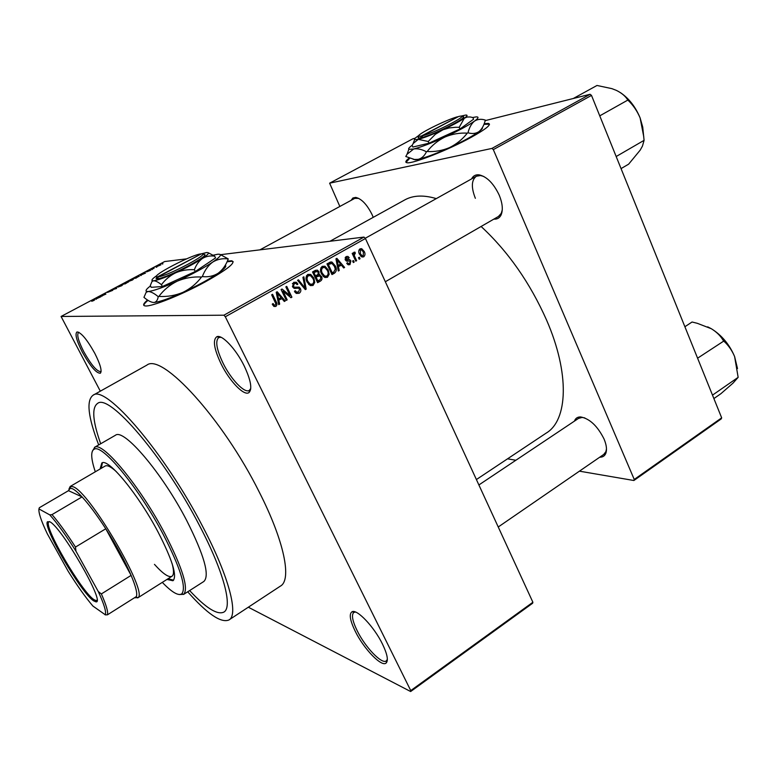 <?xml version="1.0" encoding="UTF-8"?>
<svg xmlns="http://www.w3.org/2000/svg" width="777" height="777" viewBox="0 0 777 777"><rect width="100%" height="100%" fill="white"/><g stroke="black" fill="none" stroke-linecap="round" stroke-linejoin="round"><path stroke-width="1.17" d="M94.765 353.273C100.282 364.209 102.156 370.862 100.398 373.213C96.426 373.455 90.423 366.462 82.391 352.224C76.534 340.656 74.738 333.896 77.001 331.944C81.148 332.439 87.073 339.549 94.765 353.273M79.011 332.401L78.526 332.527C76.622 334.634 78.37 341.016 83.77 351.67C91.171 364.84 96.814 371.493 100.699 371.629L101.117 371.26M244.192 365.938C250.748 379.904 252.389 388.743 249.106 392.453C244.464 396.707 229.72 381.488 221.134 363.986C213.947 348.795 212.539 339.685 216.938 336.674C222.105 334.343 235.994 349.106 244.192 365.938M221.027 337.276L218.735 337.548C215.083 340.87 216.53 349.436 223.096 363.248C230.992 379.351 244.483 393.541 249.242 390.442L250.767 388.529M382.507 644.133C387.237 653.991 388.481 660.256 386.256 662.907C382.022 667.773 363.83 648.98 355.235 631.264C349.98 620.396 348.912 613.898 352.03 611.771C356.905 608.741 374.164 626.874 382.507 644.133M355.516 612.043L353.836 612.431C351.282 614.772 352.399 620.872 357.177 630.73C365.122 647.095 381.828 664.617 386.295 660.906L387.364 659.372M147.543 300.019C143.211 303.661 142.492 305.643 145.377 305.944C151.632 306.828 181.546 294.881 205.313 281.847C227.739 269.25 236.499 262.218 231.575 260.761L227.321 261.189M233.226 261.752L231.828 261.266L227.039 261.791M351.097 200.349L352.913 197.989L355.73 197.407C361.587 198.805 367.055 204.565 372.115 214.685L373.232 217.346M471.581 178.904C473.115 175.835 475.611 174.475 479.059 174.835C486.878 176.632 493.589 183.382 499.184 195.085C502.564 203.37 503.185 210.013 501.068 215.015C499.553 218.016 497.154 219.386 493.851 219.114M498.455 216.462L501.272 213.325L502.282 209.809M574.446 421.124C575.456 418.298 577.486 416.899 580.536 416.928C589.607 418.56 597.445 425.903 604.03 438.966C606.497 444.881 607.099 449.65 605.846 453.253C604.768 455.963 602.729 457.274 599.737 457.197M603.768 454.419L605.914 451.612L606.487 448.785M187.704 591.802C207.206 613.84 220.94 623.241 228.885 619.997C238.84 615.102 229.176 576.923 202.904 526.961C164.802 452.874 105.468 384.1 93.094 395.221C86.15 400.408 88.015 416.977 98.689 444.91M229.196 619.784L280.361 586.14C292.006 580.098 284.411 541.346 259.188 491.948C222.746 418.638 161.888 352.622 146.853 365.132L146.435 365.365M476.398 479.555L546.182 433.11C567.87 420.367 569.968 373.611 546.552 320.037C529.953 282.721 508.129 251.534 481.099 226.476M436.295 198.611C423.853 194.901 413.481 195.26 405.176 199.689L404.361 200.136M409.197 158.052C405.643 160.829 404.914 162.393 406.993 162.733C412.305 164.112 447.843 150.175 470.891 137.49C485.984 129.099 491.812 124.398 488.393 123.388L484.158 123.766M489.5 124.233L483.945 124.33M189.637 590.559C205.759 607.886 217.123 615.093 223.727 612.169C233.032 607.614 223.922 571.959 199.504 525.573C164.18 456.973 109.178 393.104 97.611 403.399C91.618 407.614 92.648 421.066 100.68 443.764C92.648 421.066 91.618 407.614 97.611 403.399C109.178 393.104 164.18 456.973 199.504 525.573C223.922 571.959 233.032 607.614 223.727 612.169C217.123 615.093 205.759 607.886 189.637 590.559M156.799 266.938L156.148 267.278L156.857 267.055M153.613 268.376L152.078 268.813L154.167 267.735L153.739 268.628M152.36 269.289L151.709 269.638L152.418 269.415M150.495 270.192L146.581 271.901L150.563 270.328M141.239 275.029L140.734 275.612L140.219 274.805L140.909 274.446L145.484 273.096L141.161 274.941M132.527 279.982L128.564 281.439L133.799 278.749L132.527 279.982M121.707 285.722L117.764 287.169L123.019 284.469L121.707 285.722M93.891 300.476L91.735 301.282L94.211 300.097L92.453 300.136L93.123 299.776L94.784 299.708L93.891 300.476M220.814 254.652L363.986 237.082L365.433 238.51L225.311 316.763L223.912 315.2L61.072 316.462L164.666 261.548L186.635 258.848M223.912 315.2L363.986 237.082M96.659 298.669L96.057 299.31L95.824 298.349L96.523 297.979L100.942 296.717L96.659 298.669M100.534 296.066L102.379 295.959L99.417 296.445L104.788 294.464L103.594 294.23L105.915 294.085L100.699 296.367M112.684 290.19L107.459 292.424L112.752 290.336M116.297 287.49L116.599 288.422L111.626 289.976L115.958 288.636L115.608 287.859L116.297 287.49M128.496 281.789L125.165 283.877L122.756 284.071L128.584 281.954M139.102 275.932L135.965 278.147L133.498 278.37L139.277 276.291M160.722 264.607L156.954 266.521L160.858 264.879M162.879 263.714L162.238 264.054L162.937 263.83M532.614 603.263L410.644 691.53L410.751 690.598L532.886 602.253L532.614 603.263M248.319 607.206L410.644 691.53M359.353 257.226L360.052 258.741L359.197 259.227L358.498 257.702L359.353 257.226M354.778 256.663L356.633 260.674L355.779 261.15L352.185 253.419L353.049 252.933L353.622 254.166L354.001 252.224L355.011 252.175L355.283 253.419L354.205 254.992L354.778 256.663L353.739 256.76M353.486 260.528L354.186 262.053L353.331 262.539L352.622 261.014L353.486 260.528M350.883 260.936L349.971 264.607L348.251 264.792L346.717 263.296L347.513 262.675L348.426 263.578L349.514 263.461L350.116 261.616L349.572 261.033L346.455 261.101L345.279 259.906L346.192 256.604L347.911 256.4L349.223 257.692L348.426 258.323L346.746 257.692L346.076 259.265L349.631 259.576L350.883 260.936L349.601 261.053M338.471 266.89L339.219 270.503L338.306 271.008L335.946 258.848L336.859 258.333L344.609 267.453L343.706 267.968L341.472 265.21L337.519 266.967M327.438 277.321L324.145 277.059L321.542 273.873C319.92 270.94 320.163 268.424 322.261 266.326L324.971 266.249L328.224 269.949L329.166 274.281L327.438 277.321L324.961 277.486M313.034 285.45L310.062 285.412L307.07 282.002C305.439 279.06 305.682 276.534 307.799 274.417L310.693 274.417L313.821 278.04L314.782 282.391L313.034 285.45L310.45 285.596M275.835 306.439L274.048 306.478L272.241 304.176L273.077 303.525L274.174 305.06L275.262 305.157L275.845 303.788L271.659 294.823L272.572 294.318L276.126 301.68C277.302 303.516 277.204 305.108 275.835 306.439L274.058 306.478M225.311 316.763L410.751 690.598M365.433 238.51L532.886 602.253M278.875 300.437L279.662 304.108L278.71 304.642L276.223 292.269L277.175 291.744L285.266 300.942L284.324 301.476L281.993 298.689L277.875 300.476M283.022 291.21L287.189 299.854L286.295 300.359L281.08 289.549L282.041 289.015L289.996 295.551L285.839 286.888L286.732 286.392L291.919 297.183L290.957 297.727L283.022 291.21L281.915 291.268M300.427 288.607C301.253 290.608 300.825 292.171 299.145 293.288L296.105 293.279L294.454 291.317L295.279 290.676L296.425 291.987L298.621 291.987L299.543 289.131L298.844 288.296L293.803 288.141L292.56 286.703L293.687 282.323L296.348 282.255L297.912 284.042L297.096 284.673L296.027 283.479L294.318 283.566L293.473 286.237L294.279 287.179L299.155 287.121L300.427 288.607L299.252 288.665M303.856 276.806L306.196 289.131L305.332 289.617L297.552 280.332L298.475 279.817L305.108 288.15L302.923 277.331L303.856 276.806M321.523 276.505C322.445 278.525 322.057 280.07 320.338 281.148L317.618 282.682L312.529 271.95L315.268 270.415L317.443 270.173L318.958 271.765L319.075 274.543L321.523 276.505L320.406 276.583M335.285 265.899C336.927 268.803 336.674 271.222 334.528 273.145L331.983 274.582L326.952 263.879L330.866 261.936L332.041 262.111L335.285 265.899L334.217 265.987M364.199 251.437C365.384 253.555 365.219 255.361 363.714 256.847L362.004 257.002L359.489 254.196C358.343 252.098 358.518 250.311 360.013 248.854L361.684 248.689L364.199 251.437L363.16 251.544M61.072 316.462L100.32 391.181M721.211 418.92L633.886 480.507L634.246 479.458L721.668 417.841L721.211 418.92M507.536 458.828L515.86 460.256M579.428 471.163L633.886 480.507M415.171 138.209L412.908 138.782L329.623 183.178L491.948 148.417L590.102 94.279L591.501 95.406L721.668 417.841M591.501 95.406L493.327 149.611L634.246 479.458M485.178 120.629L590.102 94.279M329.623 183.178L339.84 206.459M493.327 149.611L491.948 148.417M409.741 158.255L406.031 162.374M358.673 198.358L354.72 198.388L259.877 249.864M584.79 417.909L582.099 417.443L578.496 418.414M483.848 176.486L480.575 175.544L476.408 176.214C471.406 179.982 471.056 187.344 475.359 198.31M148.018 300.34C145.153 302.7 143.784 304.399 143.891 305.458M274.223 305.099L273.621 306.167M278.613 304.137L279.662 304.108M280.05 298.174L280.546 298.737M283.916 300.981L285.266 300.942M277.71 299.669L279.293 298.776L281.993 298.689M277.884 295.377L278.564 298.999L281.08 297.591L277.311 293.094L277.884 295.377L276.855 295.425M277.583 299.038L278.564 298.999M276.398 293.143L277.311 293.094M286.072 299.893L287.189 299.854M288.393 295.619L289.996 295.551M290.375 297.241L291.919 297.183M297.61 292.288L296.358 293.424L299.145 293.288M295.124 292.385L296.027 292.006M295.92 288.364L294.25 288.354M293.551 282.401L294.668 283.401M296.717 284.11L297.912 284.042M293.25 283.624L292.511 283.45M292.395 283.683L294.318 283.566M292.395 286.295L293.473 286.237M292.88 287.257L294.279 287.179M292.939 287.335L293.648 287.169M296.047 287.111L297.329 288.16M304.972 289.19L306.196 289.131M304.147 288.199L305.108 288.15M307.653 274.514L309.061 275.437M312.733 278.117L313.821 278.04M313.655 282.459L314.782 282.391M311.392 284.479L310.324 285.538M307.43 275.748L306.594 275.612M308.935 284.605L309.955 284.129M308.401 275.68C306.789 277.321 306.643 279.264 307.964 281.517L310.12 284.12L312.432 284.197C314.005 282.605 314.17 280.701 312.927 278.506L310.577 275.689L306.478 275.816M306.886 281.585L307.964 281.517M318.434 280.643L317.084 281.556M314.957 270.59L315.899 271.562M317.803 271.853L318.958 271.765M317.744 274.64L319.075 274.543M317.21 274.98L318.279 275.99M318.22 276.01L314.724 276.573M316.152 271.542L312.616 272.125M314.005 272.717L315.53 275.922L318.055 274.378L318.172 272.436L317.298 271.455L312.927 272.795M314.452 276L315.53 275.922M316.122 277.175L317.9 280.934L320.61 279.244L320.648 277L319.677 275.913L315.044 277.253M316.822 281.002L317.9 280.934M315.025 276.398L317.861 276.204M322.047 266.462L323.407 267.366M327.156 270.027L328.224 269.949M328.049 274.359L329.166 274.281M325.757 276.35L324.757 277.399M321.765 267.667L321.047 267.55M323.417 276.495L324.232 276.107M322.863 267.579C321.26 269.211 321.115 271.144 322.426 273.397L324.728 276.068L326.845 276.078C328.399 274.485 328.564 272.601 327.34 270.406L324.873 267.531L320.95 267.735M321.367 273.475L322.426 273.397M332.537 272.688L331.643 273.349L334.528 273.145M329.429 262.49L330.565 263.364M331.119 263.316L327.03 264.054M328.409 264.646L332.265 272.844L333.828 271.96L335.285 269.172L334.411 266.365L331.973 263.442L327.35 264.734M331.196 272.921L332.265 272.844M327.078 264.034L329.953 263.782M338.228 270.571L339.219 270.503M339.277 264.86L339.695 265.355M343.376 267.56L344.609 267.453M337.354 266.123L341.472 265.21M337.529 261.917L338.18 265.481L340.588 264.122L336.985 259.664L337.529 261.917L336.558 262.004M337.247 265.559L338.18 265.481M336.12 259.751L336.985 259.664M348.174 264.753L349.971 264.607M345.58 257.07L346.115 257.721M348.028 257.809L349.223 257.692M345.105 257.847L346.746 257.692M345.085 259.353L346.076 259.265M345.27 259.877L346.649 259.751M346.377 259.771L347.911 261.14M348.135 263.607L347.62 264.403M353.147 262.14L354.186 262.053M355.604 260.761L356.633 260.674M352.583 254.273L353.622 254.166M353.904 252.292L355.011 252.175M353.574 253.593L355.283 253.419M353.584 253.729L354.594 253.632M352.972 255.109L354.205 254.992M359.023 258.838L360.052 258.741M362.024 257.002L363.714 256.847M359.401 249.349L360.13 250.009M361.781 255.856L361.315 256.653M360.499 249.971L360.343 253.71L362.179 255.818L363.228 255.74L363.383 251.991L361.538 249.883L358.945 250.126M359.324 253.807L360.343 253.71M96.27 299.203L95.824 298.349M96.581 298.261L98.485 297.572L96.581 298.261M116.045 288.714L115.608 287.859M119.532 285.887L118.619 286.82L122.513 284.819L119.532 285.887M126.369 282.731L124.786 282.993M123.834 283.984L126.311 282.624M124.835 283.09L123.689 283.702M124.689 283.615L127.904 282.138L124.835 283.896M130.313 280.176L129.438 281.08L133.314 279.098L130.313 280.176M134.44 278.001L136.334 277.826L138.792 276.359L134.576 278.273M141.259 275.34L140.87 274.572M158.226 265.647L160.266 264.947L158.226 265.647M166.958 579.428L172.95 580.749C177.418 576.281 172.436 560.003 157.993 531.905C138.112 494.046 107.964 457.692 101.816 463.005L100.058 469.026M102.409 462.781L101.272 468.308M162.296 582.381C171.824 592.249 178.312 596.076 181.769 593.871C186.655 587.839 180.449 567.968 163.141 534.265C138.996 488.238 102.418 443.861 94.328 449.135C90.559 450.971 90.88 458.527 95.299 471.804M92.298 451.272L94.852 447.173C103.088 441.724 140.346 486.829 164.899 533.692C182.488 567.987 188.772 588.199 183.741 594.318L179.108 594.541M183.595 594.424L203.827 581.487C209.984 575.67 204.234 555.283 186.597 520.308C162.063 472.853 123.805 428.117 115.472 435.237L115.258 435.363M68.93 489.17L70.183 486.47L105.216 466.006C107.333 464.928 111.053 466.822 116.365 471.668M172.144 563.704C174.029 570.852 173.941 575.067 171.863 576.33C168.696 577.709 162.888 573.727 154.458 564.364M168.153 578.68L173.572 580.225M93.638 600.844C81.313 593.181 42.55 526.932 47.446 521.755L49.777 521.775C61.674 526.923 106.342 604.788 95.804 601.806L93.638 600.844M49.417 521.581L48.669 522.047C43.813 527.107 81.876 592.171 93.988 599.65L96.115 600.592L96.979 600.145M134.431 597.785L136.373 596.561C137.529 593.57 135.781 586.509 131.119 575.388C125.01 561.247 116.569 545.707 105.779 528.778C96.979 515.18 89.073 504.555 82.061 496.901C77.991 492.521 74.777 489.792 72.407 488.723L70.212 488.277L68.473 490.675L39.365 507.711L38.937 508.925C38.442 512.752 41.23 521.027 47.29 533.76L68.162 571.25C77.253 585.751 85.489 597.348 92.89 606.041L105.245 614.743C106.498 612.111 104.167 604.37 98.261 591.52L75.961 551.175C65.948 535.295 57.226 523.203 49.786 514.889L38.937 508.925M70.183 486.47L72.999 486.723C89.287 491.181 148.485 592.375 138.015 597.63L134.712 597.785M49.786 514.889L52.01 514.607L82.061 496.901L68.473 490.675M98.261 591.52L101.36 593.939L131.119 575.388L105.779 528.778L75.476 547.076L75.961 551.175M136.373 596.561L107.459 614.811L105.167 614.869M52.01 514.607C58.838 522.484 66.657 533.313 75.476 547.076M101.36 593.939C106.274 605.03 108.314 611.985 107.459 614.811M621.046 168.609L628.632 164.17L640.199 150.126L642.462 146.076L644.075 140.346L616.171 156.527M599.747 115.851L628.049 99.961L628.234 100.447C633.265 105.264 637.218 111.092 640.122 117.929L642.734 127.117L644.075 140.346M573.29 98.504L596.998 85.47L611.868 88.636L616.394 90.394C621.561 92.949 625.32 96.076 627.661 99.786L628.049 99.961M643.803 136.975L640.122 117.929C635.537 106.876 628.991 98.456 620.493 92.677M713.878 398.572L720.871 393.716L733.032 383.11L738.15 377.34L712.499 395.134M697.581 358.197L723.756 341.074C728.35 345.173 731.963 350.32 734.595 356.517L738.15 377.34M684.887 326.738L692.054 322.008L697.28 323.3L711.373 328.749C716.637 332.012 720.57 335.897 723.193 340.404L723.581 340.637M737.499 368.57L734.595 356.517C729.477 344.473 721.736 335.208 711.373 328.749L707.701 326.845M200.922 254.079L157.41 276.923L156.808 278.865L157.721 278.768C168.483 277.671 214.501 253.001 203.244 254.448L202.661 254.234M200.485 253.933C190.647 255.293 151.632 275.66 156.721 276.826L157.41 276.923M156.663 277L156.09 278.749L156.837 278.846M161.461 284.722L162.374 286.528L151.175 287.315L150.282 285.547L152.049 281.42L153.593 280.779C155.653 280.788 158.275 282.1 161.461 284.722C165.171 279.642 169.91 275.67 175.66 272.805C181.527 270.338 187.762 269.308 194.367 269.716L195.27 271.532L215.54 257.945L214.666 256.157L208.236 252.739M162.374 286.528L195.27 271.532M194.367 269.716C196.222 264.792 198.912 261.043 202.438 258.459C206.099 256.274 210.178 255.507 214.666 256.157M150.476 285.936C146.6 288.879 145.27 290.676 146.484 291.336L148.164 291.511C153.39 290.977 163.112 287.519 177.331 281.128C191.764 274.466 203.555 268.114 212.723 262.072C220.872 256.449 222.523 253.846 217.677 254.254L213.267 255.186M201.525 277.02C196.6 283.576 190.404 288.685 182.964 292.346C175.388 295.532 167.356 296.882 158.867 296.425C163.724 289.918 169.872 284.819 177.331 281.128C184.926 277.933 192.987 276.563 201.525 277.02L202.331 276.593C204.739 270.25 208.207 265.404 212.723 262.072C217.395 259.227 222.581 258.178 228.273 258.935C226.029 265.064 222.678 269.813 218.22 273.203C213.588 276.126 208.294 277.253 202.331 276.593M228.273 258.935L220.144 254.467M158.217 296.659C157.712 299.825 156.488 301.738 154.545 302.389L153.759 302.496C151.117 302.36 147.844 300.65 143.949 297.348L146.183 292.269L148.164 291.511C150.787 291.569 154.128 293.279 158.217 296.659L158.867 296.425M225.408 265.316C226.767 266.288 224.378 268.91 218.22 273.203C209.12 279.332 197.368 285.713 182.964 292.346C169.736 298.281 160.295 301.641 154.652 302.428L153.759 302.496M156.925 275.534C152.758 278.419 151.214 280.128 152.282 280.682L153.593 280.779C157.585 280.293 164.947 277.632 175.66 272.805C186.529 267.783 195.454 263.005 202.438 258.459C208.702 254.215 210.023 252.263 206.41 252.583L201.476 253.807M201.379 253.836L200.777 254.03M158.294 276.835L201.437 253.807C211.936 252.476 168.531 275.728 158.294 276.835L157.721 278.768M457.799 116.948L421.231 136.111L420.716 137.869L422.018 137.539C435.586 134.13 471.794 115.346 462.189 116.754M457.43 116.783C445.503 119.998 415.239 135.227 418.774 136.266L421.231 136.111M418.58 136.791L418.113 138.024L420.745 137.859M428.234 141.492L428.982 143.191L412.878 147.047L412.14 145.386L413.16 143.502L418.288 139.355L428.234 141.492L435.373 134.266L443.055 129.73L449.116 127.952L455.419 127.273L459.226 127.282L459.974 128.992L473.582 119.211L472.853 117.531L470.221 116.968L467.094 117.036L464.325 118.221C467.463 115.958 467.89 114.909 465.608 115.074L461.101 116.094M428.982 143.191L459.974 128.992M459.226 127.282L464.325 118.221C459.518 121.513 452.039 125.524 441.89 130.225C431.721 134.848 423.853 137.888 418.288 139.355L414.578 139.705L413.16 143.502M412.198 145.26C409.188 147.426 408.071 148.795 408.857 149.349L413.675 148.99C420.979 147.144 431.381 143.172 444.881 137.063C458.352 130.818 468.23 125.505 474.514 121.105C478.574 118.114 479.079 116.715 476.029 116.909L472.746 117.502M467.317 133.139C462.451 139.326 456.507 144.153 449.485 147.62C442.366 150.631 434.916 151.923 427.146 151.515C431.934 145.367 437.849 140.55 444.881 137.063C452.02 134.032 459.498 132.731 467.317 133.139L467.977 132.78C469.327 127.447 471.513 123.553 474.514 121.105C477.651 119.114 481.254 118.774 485.324 120.085C484.071 125.262 481.963 129.099 479.001 131.585C475.893 133.644 472.222 134.042 467.977 132.78M426.447 151.777C424.543 155.827 421.814 158.353 418.259 159.343L414.452 159.479L405.788 156.498L407.022 154.283L413.675 148.99C417.404 148.329 421.658 149.252 426.447 151.777L427.146 151.515M482.371 127.642C482.731 128.322 481.614 129.642 479.001 131.585C472.775 136.062 462.927 141.404 449.485 147.62C436.004 153.7 425.592 157.605 418.259 159.343L415.336 159.819L413.15 159.266M418.842 135.509L417.502 136.393C414.918 138.189 413.937 139.287 414.578 139.705M422.503 135.79L458.751 116.433L460.538 116.113C469.58 114.773 435.402 132.498 422.503 135.79L422.018 137.539M275 301.709L276.126 301.68M294.502 288.432L296.348 288.335M302.894 286.713L303.953 286.655M317.502 281.323L320.338 281.148M312.713 272.067L315.54 271.853M346.989 261.218L348.523 261.082M101.107 371.406L100.398 373.213M250.612 389.646L249.621 390.219L249.106 392.453M387.334 660.168L386.587 660.703L386.256 662.907M231.828 261.266L231.575 260.761M501.272 213.325L501.068 215.015M605.914 451.612L605.846 453.253M93.094 395.221L146.853 365.132M329.963 241.258L405.176 199.689M488.597 123.873L488.393 123.388M78.885 332.333L77.001 331.944M219.978 336.849L219.095 337.344M354.778 611.79L354.108 612.237M582.099 417.443L580.536 416.928M480.575 175.544L479.059 174.835M357.119 197.989L355.73 197.407M274.174 305.06L272.746 305.089M296.425 291.987L294.881 292.065M296.348 282.255L293.599 282.42M294.221 287.14L292.851 287.218M299.155 287.121L296.396 287.267M310.693 274.417L307.886 274.621M310.12 284.12L308.537 284.217M317.443 270.173L315.433 270.328M319.969 274.737L317.298 274.922M324.971 266.249L322.115 266.492M324.728 276.068L323.096 276.185M332.041 262.111L329.759 262.315M348.426 263.578L346.989 263.704M347.911 256.4L346.28 256.565M346.824 257.653L345.114 257.818M346.513 259.703L345.25 259.819M349.631 259.576L346.688 259.839M361.684 248.689L359.984 248.873M362.179 255.818L360.577 255.973M354.166 612.257L352.03 611.771M219.163 337.364L216.938 336.674M181.769 593.871L183.741 594.318M94.473 447.338L115.472 435.237M94.328 449.135L94.852 447.173M476.408 176.214L365.209 238.296M498.63 216.365L385.334 281.74M498.242 526.991L605.973 452.913M478.885 484.955L578.622 418.327M48.669 522.047L47.446 521.755M136.004 597.183L138.015 597.63M137.684 597.921L172.008 576.243M70.212 488.277L70.746 486.285M96.115 600.592L95.804 601.806M105.245 614.743L105.818 614.86M156.721 276.826L156.09 278.749M146.484 291.336L146.183 292.269M152.282 280.682L152.049 281.42M418.774 136.266L418.113 138.024M408.857 149.349L407.022 154.283M415.336 159.819L414.452 159.479"/></g></svg>
